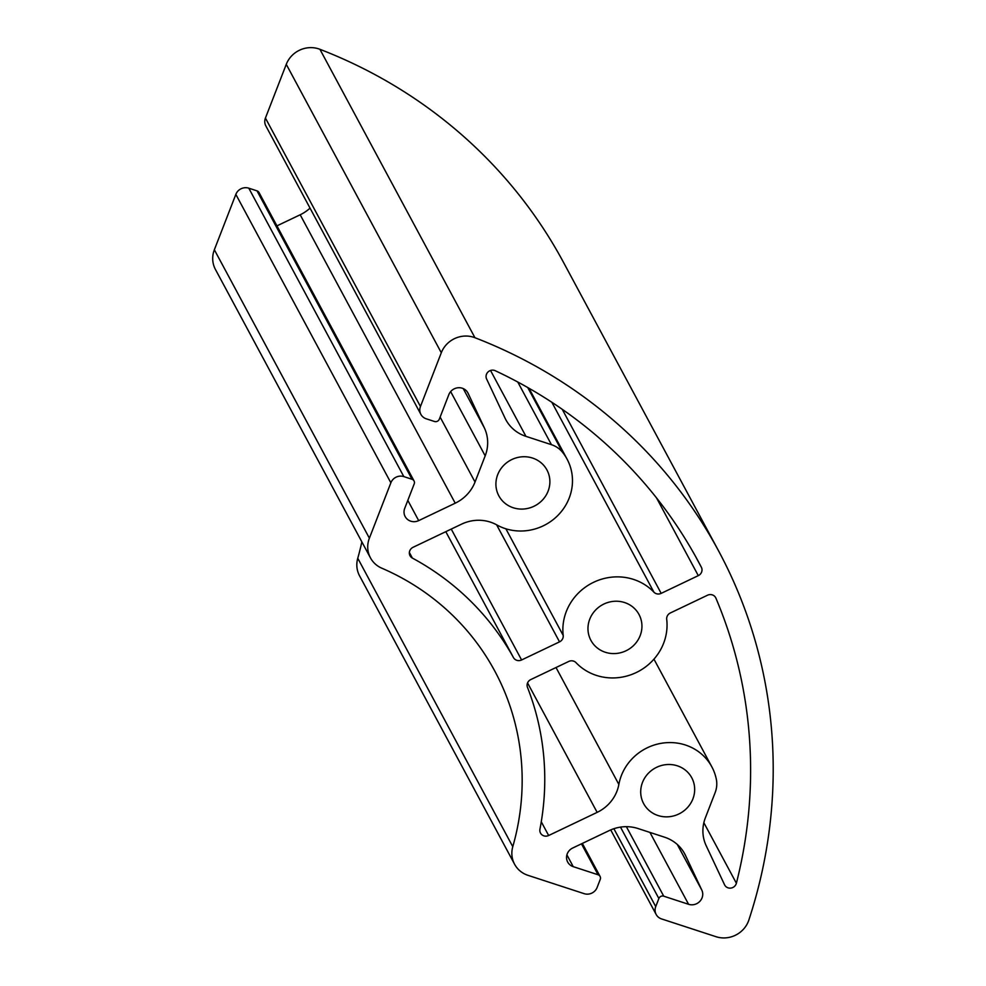 <?xml version="1.0" encoding="UTF-8"?>
<svg xmlns="http://www.w3.org/2000/svg" width="986" height="986" viewBox="0 0 986 986"><rect width="100%" height="100%" fill="white"/><g stroke="black" fill="none" stroke-linecap="round" stroke-linejoin="round"><path stroke-width="1.48" d="M698.298 575.639L661.175 593.362A6.347 6.015 -28.3 0 1 653.915 592.167A52.714 49.892 151.7 0 0 593.708 582.245A52.714 49.892 151.7 0 0 563.203 635.452A6.347 6.015 -28.3 0 1 559.53 641.861L521.594 659.967A6.347 6.015 -28.3 0 1 513.472 657.6A276.881 262.103 151.7 0 0 412.382 558.088A6.347 6.015 -28.3 0 1 413.072 547.292L461.559 524.158A38.097 36.075 -28.3 0 1 496.759 524.897A50.163 47.488 151.7 0 0 556.449 516.812A50.163 47.488 151.7 0 0 567.086 459.156A50.163 47.488 151.7 0 0 562.562 452.315A25.402 24.046 151.7 0 0 551.445 444.686L525.945 436.354A38.097 36.075 -28.3 0 1 505.83 419.716A38.097 36.075 -28.3 0 1 505.005 418.076L486.603 378.969A6.347 6.015 -28.3 0 1 495.268 370.724A485.174 459.291 -28.3 0 1 698.482 561.798A485.174 459.291 -28.3 0 1 701.366 567.258A6.347 6.015 -28.3 0 1 698.298 575.639L656.516 497.893M707.517 595.224A6.347 6.015 -28.3 0 1 715.898 598.132A485.174 459.291 -28.3 0 1 736.382 883.246A6.347 6.015 -28.3 0 1 724.562 884.787L706.161 845.668A38.097 36.075 -28.3 0 1 705.384 817.788L715.133 792.621A25.402 24.046 151.7 0 0 716.304 779.125A50.163 47.488 151.7 0 0 711.88 766.923A50.163 47.488 151.7 0 0 660.386 743.469A50.163 47.488 151.7 0 0 618.863 784.449A38.097 36.075 -28.3 0 1 597.146 812.365L548.66 835.512A6.347 6.015 -28.3 0 1 539.934 829.201A276.881 262.103 151.7 0 0 527.485 687.378A6.347 6.015 -28.3 0 1 530.813 679.551L568.737 661.458A6.347 6.015 -28.3 0 1 575.997 662.641A52.714 49.892 151.7 0 0 636.204 672.563A52.714 49.892 151.7 0 0 666.709 619.356A6.347 6.015 -28.3 0 1 670.381 612.947L707.517 595.224M658.044 815.533A27.312 25.846 -28.3 0 1 643.636 803.602A27.312 25.846 -28.3 0 1 655.443 767.909A27.312 25.846 -28.3 0 1 691.741 777.744A27.312 25.846 -28.3 0 1 687.747 807.275A27.312 25.846 -28.3 0 1 658.044 815.533M513.262 507.765A27.312 25.846 -28.3 0 1 498.842 495.835A27.312 25.846 -28.3 0 1 510.662 460.142A27.312 25.846 -28.3 0 1 546.947 469.977A27.312 25.846 -28.3 0 1 542.953 499.52A27.312 25.846 -28.3 0 1 513.262 507.765M605.318 652.264A27.312 25.846 -28.3 0 1 590.897 640.333A27.312 25.846 -28.3 0 1 602.717 604.64A27.312 25.846 -28.3 0 1 639.002 614.475A27.312 25.846 -28.3 0 1 635.021 644.018A27.312 25.846 -28.3 0 1 605.318 652.264M716.009 936.7A25.402 24.046 151.7 0 0 748.867 920A508.036 480.934 151.7 0 0 718.621 550.964A508.036 480.934 151.7 0 0 474.944 337.717A25.402 24.046 151.7 0 0 441.297 352.754L420.455 406.491A10.156 9.613 151.7 0 0 426.248 418.803L434.456 421.478A3.808 3.611 151.7 0 0 439.325 419.161L448.827 394.659A10.55 9.996 -28.3 0 1 468.091 393.291L484.397 427.961A38.097 36.075 -28.3 0 1 485.186 455.852L475.03 482.031A38.097 36.075 -28.3 0 1 455.212 503.193L418.693 520.62A10.55 9.996 -28.3 0 1 404.704 508.406L414.206 483.904A3.808 3.611 151.7 0 0 412.037 479.282L403.829 476.608A10.156 9.613 151.7 0 0 390.863 482.795L369.38 538.183A25.402 24.046 151.7 0 0 370.453 557.866A25.402 24.046 151.7 0 0 381.755 568.17A254.018 240.461 -28.3 0 1 494.873 671.232A254.018 240.461 -28.3 0 1 512.782 846.691A25.402 24.046 151.7 0 0 514.581 864.229A25.402 24.046 151.7 0 0 527.978 875.334L584.156 893.661A10.156 9.613 151.7 0 0 597.122 887.474L600.252 879.376A3.808 3.611 151.7 0 0 598.083 874.767L573.236 866.657A10.55 9.996 -28.3 0 1 572.718 848.009L609.225 830.582A38.097 36.075 -28.3 0 1 638.041 828.536L664.589 837.2A38.097 36.075 -28.3 0 1 684.703 853.851A38.097 36.075 -28.3 0 1 685.517 855.478L701.835 890.148A10.55 9.996 -28.3 0 1 688.585 904.298L663.738 896.188A3.808 3.611 151.7 0 0 658.87 898.517L655.739 906.602A10.156 9.613 151.7 0 0 661.532 918.915L716.009 936.7M420.886 414.366L265.863 125.937A10.156 9.613 -28.3 0 1 265.431 118.061L286.273 64.337A25.402 24.046 -28.3 0 1 319.92 49.3A508.036 480.934 -28.3 0 1 563.598 262.547L718.621 550.964M276.943 225.868L300.188 214.775A38.097 36.075 151.7 0 0 310.035 208.132M370.453 557.866L215.429 269.449A25.402 24.046 -28.3 0 1 214.356 249.766L235.839 194.378A10.156 9.613 -28.3 0 1 248.805 188.19L257.013 190.865A3.808 3.611 -28.3 0 1 259.022 192.529L414.046 480.946M514.581 864.229L359.557 575.812A25.402 24.046 -28.3 0 1 357.758 558.261A254.018 240.461 151.7 0 0 361.85 541.869M661.175 593.362L562.242 409.313M701.366 567.258L695.512 556.363M525.945 436.354L490.535 370.49M551.445 444.686L517.773 382.026M562.562 452.315L527.744 387.547M412.382 558.088L409.375 552.48M513.472 657.6L445.795 531.676M521.594 659.967L451.243 529.075M559.53 641.861L496.624 524.823M563.203 635.452L505.88 528.792M653.915 592.167L551.864 402.3M715.898 598.132L715.392 597.208M548.66 835.512L541.265 821.769M597.146 812.365L527.572 682.928M618.863 784.449L556.018 667.522M736.382 883.246L703.856 822.718M474.944 337.717L319.92 49.3M441.297 352.754L286.273 64.337M420.455 406.491L265.431 118.061M468.091 393.291L467.61 392.403M484.397 427.961L463.235 388.595M485.186 455.852L450.651 391.602M475.03 482.031L440.126 417.09M455.212 503.193L300.188 214.775M418.693 520.62L407.822 500.383M412.037 479.282L257.013 190.865M403.829 476.608L248.805 188.19M390.863 482.795L235.839 194.378M369.38 538.183L214.356 249.766M512.782 846.691L357.758 558.261M598.083 874.767L581.457 843.831M573.236 866.657L566.901 854.862M685.517 855.478L683.791 852.261M701.835 890.148L677.271 844.447M688.585 904.298L649.947 832.43M663.738 896.188L626.381 826.687M658.87 898.517L620.502 827.118M655.739 906.602L613.871 828.708M567.086 459.156L528.977 388.237M711.88 766.923L653.952 659.153M600.092 876.431L582.344 843.412M656.171 914.478L610.716 829.916"/></g></svg>
